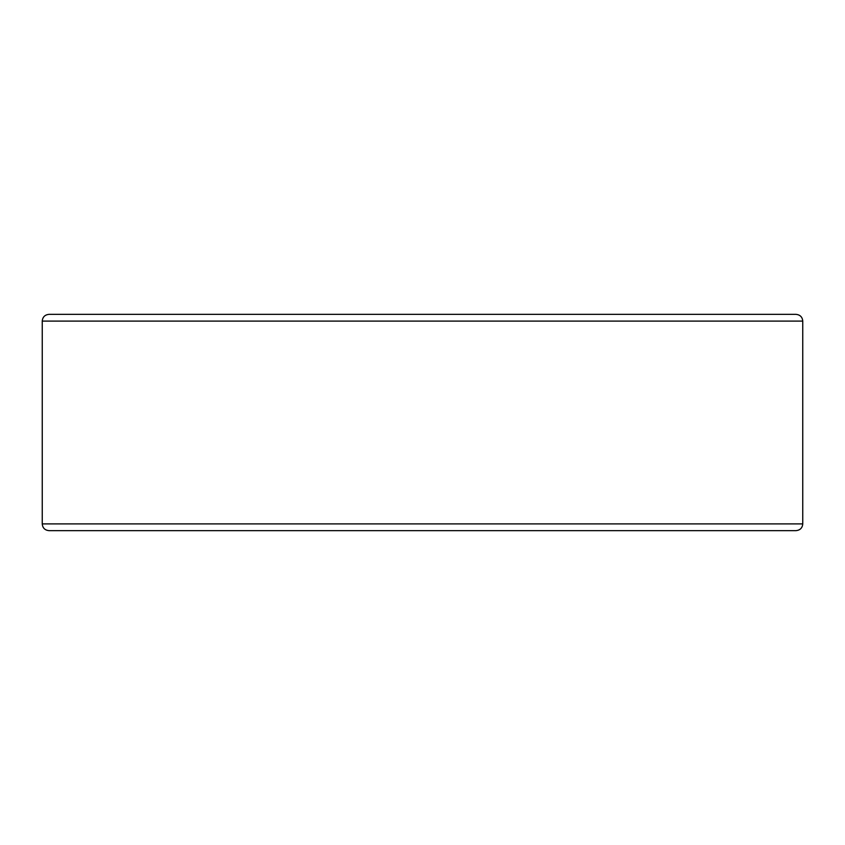 <?xml version="1.0" encoding="UTF-8"?>
<svg xmlns="http://www.w3.org/2000/svg" width="845" height="845" viewBox="0 0 845 845"><rect width="100%" height="100%" fill="white"/><g stroke="black" fill="none" stroke-linecap="round" stroke-linejoin="round"><path stroke-width="1.27" d="M422.5 530.66L795.99 530.66C800.13 530.216 802.391 527.967 802.75 523.9L42.25 523.9C42.609 527.967 44.869 530.216 49.01 530.66L422.5 530.66M802.75 321.1L42.25 321.1C42.609 317.033 44.869 314.784 49.01 314.34L795.99 314.34C800.13 314.784 802.391 317.033 802.75 321.1L802.75 523.9M42.25 321.1L42.25 523.9"/></g></svg>
